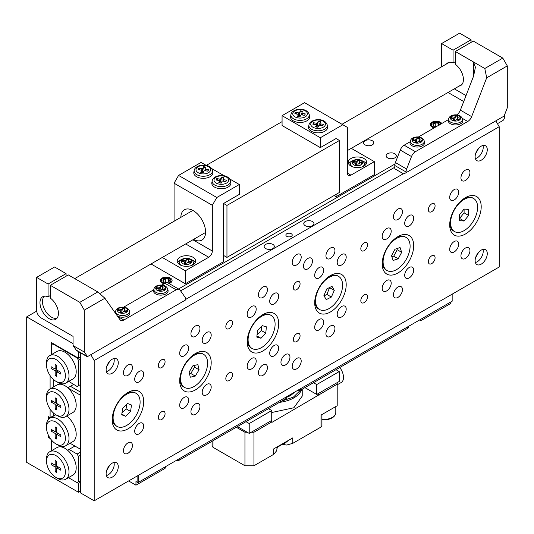 <?xml version="1.0" encoding="UTF-8"?>
<svg xmlns="http://www.w3.org/2000/svg" width="534" height="534" viewBox="0 0 534 534"><rect width="100%" height="100%" fill="white"/><g stroke="black" fill="none" stroke-linecap="round" stroke-linejoin="round"><path stroke-width="0.8" d="M372.298 140.736A5.093 2.937 0 0 0 366.751 140.095A5.093 2.937 0 0 0 363.607 142.812A5.093 2.937 0 0 0 365.102 144.894A5.093 2.937 0 0 0 370.649 145.528A5.093 2.937 0 0 0 373.793 142.812A5.093 2.937 0 0 0 372.298 140.736M394.8 153.725A5.093 2.937 0 0 0 389.253 153.084A5.093 2.937 0 0 0 386.109 155.801A5.093 2.937 0 0 0 387.597 157.884A5.093 2.937 0 0 0 393.151 158.518A5.093 2.937 0 0 0 396.288 155.801A5.093 2.937 0 0 0 394.8 153.725M169.018 283.501A5.901 3.404 0 0 0 172.102 280.51A5.901 3.404 0 0 0 170.373 278.101A5.901 3.404 0 0 0 163.945 277.36A5.901 3.404 0 0 0 160.3 280.51A5.901 3.404 0 0 0 162.029 282.92A5.901 3.404 0 0 0 164.238 283.721M441.765 123.494A5.901 3.404 0 0 0 440.37 122.219A5.901 3.404 0 0 0 433.942 121.478A5.901 3.404 0 0 0 430.297 124.629A5.901 3.404 0 0 0 432.026 127.032A5.901 3.404 0 0 0 434.235 127.84M80.701 356.892L78.451 358.194L51.451 342.601L51.451 354.629L51.451 344.684L52.799 343.903L77.103 357.934L77.55 357.673M51.451 440.016L51.451 450.756L51.451 440.81L51.905 440.543M48.3 435.003L48.3 437.433L50.403 438.648M50.103 409.111L50.103 417.688L48.3 416.647L48.3 419.47M50.103 375.596L50.103 388.926M78.451 358.194L78.451 351.626M73.051 343.642L26.7 316.882L26.7 462.377L78.451 492.255L78.451 483.417L68.485 477.663L77.103 482.643L80.701 480.56M80.701 490.953L78.451 492.255M463.719 101.547L448.026 92.482M374.327 164.626A5.901 3.404 0 0 0 374.601 163.598A5.901 3.404 0 0 0 374.327 162.57M36.679 311.122L26.7 316.882M394.96 164.025L178.516 288.987M80.701 482.122L78.451 483.417M48.3 437.433L49.268 436.872M53.7 415.612L50.103 417.688M504.51 115.017A9.545 5.514 60 0 1 502.621 120.684L497.448 123.668M478.551 252.348A19.09 11.02 -60 0 1 475.734 257.221M482.963 249.398A8.591 4.96 -60 0 1 483.223 251.28A8.591 4.96 -60 0 1 475.387 262.521M487.275 253.623A8.591 4.96 -60 0 1 483.524 262.267A8.591 4.96 -60 0 1 476.902 264.57A8.591 4.96 -60 0 1 475.126 260.639A8.591 4.96 -60 0 1 478.878 251.988A8.591 4.96 -60 0 1 485.493 249.685A8.591 4.96 -60 0 1 487.275 253.623M478.551 148.425A19.09 11.02 -60 0 1 475.734 153.298M482.963 145.475A8.591 4.96 -60 0 1 483.223 147.357A8.591 4.96 -60 0 1 475.387 158.598M487.275 149.7A8.591 4.96 -60 0 1 483.524 158.344A8.591 4.96 -60 0 1 476.902 160.647A8.591 4.96 -60 0 1 475.126 156.716A8.591 4.96 -60 0 1 478.878 148.065A8.591 4.96 -60 0 1 485.493 145.762A8.591 4.96 -60 0 1 487.275 149.7M109.55 361.465A19.09 11.02 -60 0 1 106.733 366.344M113.962 358.514A8.591 4.96 -60 0 1 114.223 360.397A8.591 4.96 -60 0 1 106.386 371.637M118.274 362.74A8.591 4.96 -60 0 1 114.523 371.384A8.591 4.96 -60 0 1 107.901 373.687A8.591 4.96 -60 0 1 106.126 369.755A8.591 4.96 -60 0 1 109.877 361.104A8.591 4.96 -60 0 1 116.499 358.808A8.591 4.96 -60 0 1 118.274 362.74M109.55 465.388A19.09 11.02 -60 0 1 106.733 470.267M113.962 462.437A8.591 4.96 -60 0 1 114.223 464.326A8.591 4.96 -60 0 1 106.386 475.56M118.274 466.663A8.591 4.96 -60 0 1 114.523 475.307A8.591 4.96 -60 0 1 107.901 477.61A8.591 4.96 -60 0 1 106.126 473.678A8.591 4.96 -60 0 1 109.877 465.027A8.591 4.96 -60 0 1 116.499 462.731A8.591 4.96 -60 0 1 118.274 466.663M291.297 233.745A3.184 1.836 0 0 0 287.833 233.345A3.184 1.836 0 0 0 285.87 235.04A3.184 1.836 0 0 0 286.798 236.342A3.184 1.836 0 0 0 290.269 236.742A3.184 1.836 0 0 0 292.231 235.04A3.184 1.836 0 0 0 291.297 233.745M312.45 221.537A5.093 2.937 0 0 0 306.903 220.896A5.093 2.937 0 0 0 303.759 223.612A5.093 2.937 0 0 0 305.248 225.688A5.093 2.937 0 0 0 310.801 226.329A5.093 2.937 0 0 0 313.939 223.612A5.093 2.937 0 0 0 312.45 221.537M272.847 244.398A5.093 2.937 0 0 0 267.3 243.758A5.093 2.937 0 0 0 264.156 246.474A5.093 2.937 0 0 0 265.652 248.55A5.093 2.937 0 0 0 271.199 249.191A5.093 2.937 0 0 0 274.342 246.474A5.093 2.937 0 0 0 272.847 244.398M158.324 365.596A4.773 2.757 120 0 0 159.312 367.779A4.773 2.757 120 0 0 162.99 366.504A4.773 2.757 120 0 0 165.073 361.698A4.773 2.757 120 0 0 164.085 359.516A4.773 2.757 120 0 0 160.407 360.79A4.773 2.757 120 0 0 158.324 365.596M158.324 417.555A4.773 2.757 120 0 0 159.312 419.744A4.773 2.757 120 0 0 162.99 418.462A4.773 2.757 120 0 0 165.073 413.663A4.773 2.757 120 0 0 164.085 411.474A4.773 2.757 120 0 0 160.407 412.755A4.773 2.757 120 0 0 158.324 417.555M225.822 326.628A4.773 2.757 120 0 0 226.816 328.81A4.773 2.757 120 0 0 230.494 327.529A4.773 2.757 120 0 0 232.577 322.73A4.773 2.757 120 0 0 231.589 320.54A4.773 2.757 120 0 0 227.911 321.822A4.773 2.757 120 0 0 225.822 326.628M225.822 378.586A4.773 2.757 120 0 0 226.816 380.775A4.773 2.757 120 0 0 230.494 379.494A4.773 2.757 120 0 0 232.577 374.688A4.773 2.757 120 0 0 231.589 372.505A4.773 2.757 120 0 0 227.911 373.787A4.773 2.757 120 0 0 225.822 378.586M428.328 209.715A4.773 2.757 120 0 0 429.316 211.898A4.773 2.757 120 0 0 432.994 210.616A4.773 2.757 120 0 0 435.076 205.817A4.773 2.757 120 0 0 434.089 203.634A4.773 2.757 120 0 0 430.411 204.909A4.773 2.757 120 0 0 428.328 209.715M428.328 261.673A4.773 2.757 120 0 0 429.316 263.863A4.773 2.757 120 0 0 432.994 262.581A4.773 2.757 120 0 0 435.076 257.775A4.773 2.757 120 0 0 434.089 255.592A4.773 2.757 120 0 0 430.411 256.874A4.773 2.757 120 0 0 428.328 261.673M360.824 248.684A4.773 2.757 120 0 0 361.812 250.867A4.773 2.757 120 0 0 365.49 249.592A4.773 2.757 120 0 0 367.572 244.786A4.773 2.757 120 0 0 366.584 242.603A4.773 2.757 120 0 0 362.906 243.878A4.773 2.757 120 0 0 360.824 248.684M360.824 300.649A4.773 2.757 120 0 0 361.812 302.831A4.773 2.757 120 0 0 365.49 301.55A4.773 2.757 120 0 0 367.572 296.75A4.773 2.757 120 0 0 366.584 294.561A4.773 2.757 120 0 0 362.906 295.843A4.773 2.757 120 0 0 360.824 300.649M293.326 287.652A4.773 2.757 120 0 0 294.314 289.842A4.773 2.757 120 0 0 297.992 288.56A4.773 2.757 120 0 0 300.075 283.754A4.773 2.757 120 0 0 299.087 281.572A4.773 2.757 120 0 0 295.409 282.853A4.773 2.757 120 0 0 293.326 287.652M293.326 339.617A4.773 2.757 120 0 0 294.314 341.8A4.773 2.757 120 0 0 297.992 340.525A4.773 2.757 120 0 0 300.075 335.719A4.773 2.757 120 0 0 299.087 333.536A4.773 2.757 120 0 0 295.409 334.811A4.773 2.757 120 0 0 293.326 339.617M292.198 262.321A6.361 3.671 120 0 0 293.52 265.238A6.361 3.671 120 0 0 298.419 263.529A6.361 3.671 120 0 0 301.203 257.128A6.361 3.671 120 0 0 299.881 254.211A6.361 3.671 120 0 0 294.975 255.919A6.361 3.671 120 0 0 292.198 262.321M292.218 365.797L292.906 363.047M292.198 366.244A6.361 3.671 120 0 0 293.52 369.161A6.361 3.671 120 0 0 298.419 367.452A6.361 3.671 120 0 0 301.203 361.051A6.361 3.671 120 0 0 299.881 358.14A6.361 3.671 120 0 0 294.975 359.843A6.361 3.671 120 0 0 292.198 366.244M303.452 266.219A6.361 3.671 120 0 0 304.767 269.136A6.361 3.671 120 0 0 309.673 267.427A6.361 3.671 120 0 0 312.45 261.026A6.361 3.671 120 0 0 311.135 258.109A6.361 3.671 120 0 0 306.229 259.818A6.361 3.671 120 0 0 303.452 266.219M280.951 362.352A6.361 3.671 120 0 0 282.266 365.263A6.361 3.671 120 0 0 287.172 363.561A6.361 3.671 120 0 0 289.949 357.153A6.361 3.671 120 0 0 288.634 354.242A6.361 3.671 120 0 0 283.728 355.944A6.361 3.671 120 0 0 280.951 362.352M123.447 450.683A6.361 3.671 120 0 0 124.769 453.6A6.361 3.671 120 0 0 129.675 451.891A6.361 3.671 120 0 0 132.452 445.489A6.361 3.671 120 0 0 131.13 442.573A6.361 3.671 120 0 0 126.231 444.281A6.361 3.671 120 0 0 123.447 450.683M123.447 372.739A6.361 3.671 120 0 0 124.769 375.656A6.361 3.671 120 0 0 129.675 373.947A6.361 3.671 120 0 0 132.452 367.546A6.361 3.671 120 0 0 131.13 364.629A6.361 3.671 120 0 0 126.231 366.337A6.361 3.671 120 0 0 123.447 372.739M190.952 411.714A6.361 3.671 120 0 0 192.267 414.624A6.361 3.671 120 0 0 197.173 412.922A6.361 3.671 120 0 0 199.95 406.514A6.361 3.671 120 0 0 198.635 403.604A6.361 3.671 120 0 0 193.729 405.306A6.361 3.671 120 0 0 190.952 411.714M190.952 333.77A6.361 3.671 120 0 0 192.267 336.68A6.361 3.671 120 0 0 197.173 334.978A6.361 3.671 120 0 0 199.95 328.577A6.361 3.671 120 0 0 198.635 325.66A6.361 3.671 120 0 0 193.729 327.362A6.361 3.671 120 0 0 190.952 333.77M460.949 177.889A6.361 3.671 120 0 0 462.27 180.799A6.361 3.671 120 0 0 467.17 179.097A6.361 3.671 120 0 0 469.947 172.689A6.361 3.671 120 0 0 468.632 169.779A6.361 3.671 120 0 0 463.726 171.481A6.361 3.671 120 0 0 460.949 177.889M460.949 255.826A6.361 3.671 120 0 0 462.27 258.743A6.361 3.671 120 0 0 467.17 257.041A6.361 3.671 120 0 0 469.947 250.633A6.361 3.671 120 0 0 468.632 247.723A6.361 3.671 120 0 0 463.726 249.425A6.361 3.671 120 0 0 460.949 255.826M393.451 216.857A6.361 3.671 120 0 0 394.766 219.768A6.361 3.671 120 0 0 399.672 218.066A6.361 3.671 120 0 0 402.449 211.664A6.361 3.671 120 0 0 401.134 208.747A6.361 3.671 120 0 0 396.228 210.456A6.361 3.671 120 0 0 393.451 216.857M393.451 294.801A6.361 3.671 120 0 0 394.766 297.712A6.361 3.671 120 0 0 399.672 296.01A6.361 3.671 120 0 0 402.449 289.602A6.361 3.671 120 0 0 401.134 286.691A6.361 3.671 120 0 0 396.228 288.393A6.361 3.671 120 0 0 393.451 294.801M325.947 255.826A6.361 3.671 120 0 0 327.269 258.743A6.361 3.671 120 0 0 332.175 257.034A6.361 3.671 120 0 0 334.952 250.633A6.361 3.671 120 0 0 333.63 247.716A6.361 3.671 120 0 0 328.73 249.425A6.361 3.671 120 0 0 325.947 255.826M325.947 333.77A6.361 3.671 120 0 0 327.269 336.687A6.361 3.671 120 0 0 332.175 334.978A6.361 3.671 120 0 0 334.952 328.577A6.361 3.671 120 0 0 333.63 325.66A6.361 3.671 120 0 0 328.73 327.369A6.361 3.671 120 0 0 325.947 333.77M258.449 372.739A6.361 3.671 120 0 0 259.771 375.656A6.361 3.671 120 0 0 264.67 373.947A6.361 3.671 120 0 0 267.447 367.546A6.361 3.671 120 0 0 266.132 364.635A6.361 3.671 120 0 0 261.226 366.337A6.361 3.671 120 0 0 258.449 372.739M258.449 294.801A6.361 3.671 120 0 0 259.771 297.712A6.361 3.671 120 0 0 264.67 296.01A6.361 3.671 120 0 0 267.447 289.602A6.361 3.671 120 0 0 266.132 286.691A6.361 3.671 120 0 0 261.226 288.393A6.361 3.671 120 0 0 258.449 294.801M179.698 405.219A6.361 3.671 120 0 0 181.019 408.13A6.361 3.671 120 0 0 185.919 406.427A6.361 3.671 120 0 0 188.702 400.019A6.361 3.671 120 0 0 187.381 397.109A6.361 3.671 120 0 0 182.481 398.811A6.361 3.671 120 0 0 179.698 405.219M179.698 353.254A6.361 3.671 120 0 0 181.019 356.171A6.361 3.671 120 0 0 185.919 354.463A6.361 3.671 120 0 0 188.702 348.061A6.361 3.671 120 0 0 187.381 345.144A6.361 3.671 120 0 0 182.481 346.853A6.361 3.671 120 0 0 179.698 353.254M134.702 379.233A6.361 3.671 120 0 0 136.016 382.15A6.361 3.671 120 0 0 140.923 380.442A6.361 3.671 120 0 0 143.699 374.04A6.361 3.671 120 0 0 142.384 371.123A6.361 3.671 120 0 0 137.478 372.832A6.361 3.671 120 0 0 134.702 379.233M134.702 431.198A6.361 3.671 120 0 0 136.016 434.109A6.361 3.671 120 0 0 140.923 432.406A6.361 3.671 120 0 0 143.699 425.999A6.361 3.671 120 0 0 142.384 423.088A6.361 3.671 120 0 0 137.478 424.79A6.361 3.671 120 0 0 134.702 431.198M247.202 366.244A6.361 3.671 120 0 0 248.517 369.161A6.361 3.671 120 0 0 253.423 367.452A6.361 3.671 120 0 0 256.2 361.051A6.361 3.671 120 0 0 254.885 358.134A6.361 3.671 120 0 0 249.979 359.843A6.361 3.671 120 0 0 247.202 366.244M247.202 314.286A6.361 3.671 120 0 0 248.517 317.196A6.361 3.671 120 0 0 253.423 315.494A6.361 3.671 120 0 0 256.2 309.086A6.361 3.671 120 0 0 254.885 306.176A6.361 3.671 120 0 0 249.979 307.878A6.361 3.671 120 0 0 247.202 314.286M202.199 340.265A6.361 3.671 120 0 0 203.521 343.175A6.361 3.671 120 0 0 208.42 341.473A6.361 3.671 120 0 0 211.197 335.072A6.361 3.671 120 0 0 209.882 332.155A6.361 3.671 120 0 0 204.976 333.863A6.361 3.671 120 0 0 202.199 340.265M202.199 392.23A6.361 3.671 120 0 0 203.521 395.14A6.361 3.671 120 0 0 208.42 393.438A6.361 3.671 120 0 0 211.197 387.03A6.361 3.671 120 0 0 209.882 384.12A6.361 3.671 120 0 0 204.976 385.822A6.361 3.671 120 0 0 202.199 392.23M449.701 249.331A6.361 3.671 120 0 0 451.016 252.248A6.361 3.671 120 0 0 455.923 250.539A6.361 3.671 120 0 0 458.699 244.138A6.361 3.671 120 0 0 457.384 241.228A6.361 3.671 120 0 0 452.478 242.93A6.361 3.671 120 0 0 449.701 249.331M449.701 197.373A6.361 3.671 120 0 0 451.016 200.283A6.361 3.671 120 0 0 455.923 198.581A6.361 3.671 120 0 0 458.699 192.173A6.361 3.671 120 0 0 457.384 189.263A6.361 3.671 120 0 0 452.478 190.965A6.361 3.671 120 0 0 449.701 197.373M404.699 223.352A6.361 3.671 120 0 0 406.02 226.269A6.361 3.671 120 0 0 410.92 224.56A6.361 3.671 120 0 0 413.703 218.159A6.361 3.671 120 0 0 412.381 215.242A6.361 3.671 120 0 0 407.475 216.951A6.361 3.671 120 0 0 404.699 223.352M404.699 275.317A6.361 3.671 120 0 0 406.02 278.227A6.361 3.671 120 0 0 410.92 276.525A6.361 3.671 120 0 0 413.703 270.117A6.361 3.671 120 0 0 412.381 267.207A6.361 3.671 120 0 0 407.475 268.909A6.361 3.671 120 0 0 404.699 275.317M382.197 288.307A6.361 3.671 120 0 0 383.519 291.217A6.361 3.671 120 0 0 388.425 289.515A6.361 3.671 120 0 0 391.202 283.107A6.361 3.671 120 0 0 389.88 280.196A6.361 3.671 120 0 0 384.981 281.899A6.361 3.671 120 0 0 382.197 288.307M382.197 236.342A6.361 3.671 120 0 0 383.519 239.259A6.361 3.671 120 0 0 388.425 237.55A6.361 3.671 120 0 0 391.202 231.149A6.361 3.671 120 0 0 389.88 228.232A6.361 3.671 120 0 0 384.981 229.94A6.361 3.671 120 0 0 382.197 236.342M337.201 262.321A6.361 3.671 120 0 0 338.516 265.238A6.361 3.671 120 0 0 343.422 263.529A6.361 3.671 120 0 0 346.199 257.128A6.361 3.671 120 0 0 344.884 254.217A6.361 3.671 120 0 0 339.978 255.919A6.361 3.671 120 0 0 337.201 262.321M337.201 314.286A6.361 3.671 120 0 0 338.516 317.196A6.361 3.671 120 0 0 343.422 315.494A6.361 3.671 120 0 0 346.199 309.086A6.361 3.671 120 0 0 344.884 306.176A6.361 3.671 120 0 0 339.978 307.878A6.361 3.671 120 0 0 337.201 314.286M314.7 327.275A6.361 3.671 120 0 0 316.021 330.186A6.361 3.671 120 0 0 320.921 328.483A6.361 3.671 120 0 0 323.697 322.082A6.361 3.671 120 0 0 322.382 319.165A6.361 3.671 120 0 0 317.476 320.874A6.361 3.671 120 0 0 314.7 327.275M314.7 275.317A6.361 3.671 120 0 0 316.021 278.227A6.361 3.671 120 0 0 320.921 276.525A6.361 3.671 120 0 0 323.697 270.117A6.361 3.671 120 0 0 322.382 267.207A6.361 3.671 120 0 0 317.476 268.909A6.361 3.671 120 0 0 314.7 275.317M269.697 301.296A6.361 3.671 120 0 0 271.018 304.206A6.361 3.671 120 0 0 275.924 302.504A6.361 3.671 120 0 0 278.701 296.096A6.361 3.671 120 0 0 277.38 293.186A6.361 3.671 120 0 0 272.48 294.888A6.361 3.671 120 0 0 269.697 301.296M269.697 353.254A6.361 3.671 120 0 0 271.018 356.171A6.361 3.671 120 0 0 275.924 354.463A6.361 3.671 120 0 0 278.701 348.061A6.361 3.671 120 0 0 277.38 345.144A6.361 3.671 120 0 0 272.48 346.853A6.361 3.671 120 0 0 269.697 353.254M449.701 224.914A22.274 12.863 120 0 0 465.448 234.005A22.274 12.863 120 0 0 481.201 206.725A22.274 12.863 120 0 0 465.448 197.633A22.274 12.863 120 0 0 449.701 224.914M382.197 263.883A22.274 12.863 120 0 0 397.95 272.974A22.274 12.863 120 0 0 413.703 245.693A22.274 12.863 120 0 0 397.95 236.602A22.274 12.863 120 0 0 382.197 263.883M314.7 302.851A22.274 12.863 120 0 0 330.453 311.949A22.274 12.863 120 0 0 346.199 284.669A22.274 12.863 120 0 0 330.453 275.571A22.274 12.863 120 0 0 314.7 302.851M247.202 341.827A22.274 12.863 120 0 0 262.948 350.918A22.274 12.863 120 0 0 278.701 323.637A22.274 12.863 120 0 0 262.948 314.546A22.274 12.863 120 0 0 247.202 341.827M179.698 380.795A22.274 12.863 120 0 0 195.451 389.887A22.274 12.863 120 0 0 211.197 362.606A22.274 12.863 120 0 0 195.451 353.515A22.274 12.863 120 0 0 179.698 380.795M112.2 419.764A22.274 12.863 120 0 0 127.953 428.862A22.274 12.863 120 0 0 143.699 401.581A22.274 12.863 120 0 0 127.953 392.483A22.274 12.863 120 0 0 112.2 419.764M495.826 120.858L499.203 126.705L94.198 360.53L94.198 500.825L80.701 493.029L80.701 352.927M394.8 167.235L180.619 290.89M185.552 299.474L403.35 173.73M499.203 126.705L499.203 267L94.198 500.825M94.198 360.53L90.827 354.683M117.053 426.426A19.09 11.02 -60 0 1 114.623 409.625A19.09 11.02 -60 0 1 128.921 393.198A19.09 11.02 -60 0 1 136.143 393.358A19.09 11.02 -60 0 1 138.58 410.165A19.09 11.02 -60 0 1 124.275 426.593A19.09 11.02 -60 0 1 117.053 426.426L116.152 425.905A19.09 11.02 -60 0 1 112.24 418.389M126.778 393.211A19.09 11.02 -60 0 1 128.02 392.677A19.09 11.02 -60 0 1 135.249 392.837L136.143 393.358M131.477 405.012L127.492 403.464L122.613 408.343L121.719 414.771L125.704 416.32L130.583 411.44L131.477 405.012M121.972 412.956L126.084 408.844L126.725 404.231M126.084 408.844L130.583 411.44M121.819 414.077L125.704 416.32M184.557 387.457A19.09 11.02 -60 0 1 184.243 387.263A19.09 11.02 -60 0 1 184.711 365.143A19.09 11.02 -60 0 1 203.648 354.389A19.09 11.02 -60 0 1 203.955 354.576A19.09 11.02 -60 0 1 203.487 376.704A19.09 11.02 -60 0 1 184.557 387.457L183.656 386.936A19.09 11.02 -60 0 1 183.349 386.749A19.09 11.02 -60 0 1 179.744 379.42M194.283 354.242A19.09 11.02 -60 0 1 202.746 353.868L203.648 354.389M199.075 369.795L197.894 364.629L192.921 365.757L189.129 372.051L190.304 377.211L195.277 376.083L199.075 369.795L194.57 367.198L194.176 365.476M189.523 373.773L190.778 373.486L194.57 367.198M190.778 373.486L195.277 376.083M261.78 315.267A19.09 11.02 -60 0 1 262.261 315.047A19.09 11.02 -60 0 1 270.244 314.9L271.145 315.42A19.09 11.02 -60 0 1 273.755 331.721A19.09 11.02 -60 0 1 260.038 348.335A19.09 11.02 -60 0 1 252.055 348.488A19.09 11.02 -60 0 1 249.445 332.181A19.09 11.02 -60 0 1 263.162 315.567A19.09 11.02 -60 0 1 271.145 315.42M256.827 337.087L260.999 338.256L265.772 333.123L266.373 326.821L262.201 325.647L257.428 330.78L256.827 337.087M252.055 348.488L251.154 347.968A19.09 11.02 -60 0 1 247.242 340.452M256.941 335.913L260.999 338.256M257.021 335.098L261.273 330.526L261.68 326.207M261.273 330.526L265.772 333.123M319.552 309.513A19.09 11.02 -60 0 1 323.15 282.419A19.09 11.02 -60 0 1 338.643 276.445A19.09 11.02 -60 0 1 335.045 303.539A19.09 11.02 -60 0 1 319.552 309.513L318.651 308.992A19.09 11.02 -60 0 1 314.746 301.476M331.994 286.324L326.808 288.914L323.918 295.569L326.207 299.634L331.387 297.044L334.284 290.389L331.994 286.324M329.284 276.298A19.09 11.02 -60 0 1 337.748 275.924L338.643 276.445M324.078 295.856L326.888 294.448L329.625 287.512M329.785 287.793L334.284 290.389M326.888 294.448L331.387 297.044M387.057 270.544A19.09 11.02 -60 0 1 392.417 241.602A19.09 11.02 -60 0 1 406.147 237.476A19.09 11.02 -60 0 1 400.787 266.413A19.09 11.02 -60 0 1 387.057 270.544L386.155 270.024A19.09 11.02 -60 0 1 382.244 262.508M400.073 247.542L394.986 249.238L391.515 255.706L393.124 260.479L398.21 258.783L401.681 252.315L400.073 247.542M396.782 237.33A19.09 11.02 -60 0 1 405.246 236.956L406.147 237.476M391.883 256.794L393.712 256.187L397.183 249.718L396.815 248.63M397.183 249.718L401.681 252.315M393.712 256.187L398.21 258.783M454.554 231.576A19.09 11.02 -60 0 1 451.63 216.277A19.09 11.02 -60 0 1 464.099 199.449A19.09 11.02 -60 0 1 473.645 198.508A19.09 11.02 -60 0 1 476.575 213.807A19.09 11.02 -60 0 1 464.099 230.628A19.09 11.02 -60 0 1 454.554 231.576L453.653 231.055A19.09 11.02 -60 0 1 449.741 223.539M468.598 209.441L464.099 209.041L459.6 214.635L459.6 220.635L464.099 221.043L468.598 215.442L468.598 209.441M464.28 198.354A19.09 11.02 -60 0 1 472.744 197.987L473.645 198.508M464.099 221.043L459.6 218.439L464.099 212.846L464.099 209.041M464.099 212.846L468.598 215.442M57.752 478.484L55.95 477.443A13.363 7.716 -120 0 0 65.402 471.989A13.363 7.716 -120 0 0 55.95 455.622A13.363 7.716 -120 0 0 46.498 461.076A13.363 7.716 -120 0 0 55.95 477.443L57.752 478.484A15.913 9.185 60 0 0 65.702 479.272L72.904 475.113A15.913 9.185 -120 0 0 75.781 464.086A15.913 9.185 -120 0 0 67.618 450.255A15.913 9.185 -120 0 0 64.948 448.346A15.913 9.185 -120 0 0 62.284 447.178A15.913 9.185 -120 0 0 56.998 447.559L49.795 451.711A15.913 9.185 60 0 1 57.752 452.505A15.913 9.185 60 0 1 68.145 466.522A15.913 9.185 60 0 1 65.702 479.272M78.451 481.862L78.451 456.396L77.103 454.06L69.066 449.421L74.914 446.044M77.103 454.06L80.701 451.984M80.701 455.101L78.451 456.396M67.618 450.255L69.066 449.421M61.857 446.444L62.284 447.178M46.498 461.076L46.498 459A15.913 9.185 60 0 1 49.795 451.711M51.09 462.844L51.09 464.607L55.182 466.976L55.182 471.702L56.717 472.583L56.717 467.857L60.809 470.22L60.809 468.451L56.717 466.089L56.717 461.363L55.182 460.475L55.182 465.207L51.09 462.844M52.619 463.726L51.09 464.607M56.717 464.326L55.182 465.207M58.246 466.976L56.717 467.857M56.717 470.821L55.182 471.702M56.984 466.249L56.984 467.704M56.717 466.089L55.182 466.976M55.456 465.047L56.717 465.775M107.281 364.976A13.997 8.083 120 0 0 107.628 364.996M57.752 382.351L55.95 381.316A13.363 7.716 -120 0 0 65.402 375.856A13.363 7.716 -120 0 0 55.95 359.489A13.363 7.716 -120 0 0 46.498 364.949A13.363 7.716 -120 0 0 55.95 381.316L57.752 382.351A15.913 9.185 60 0 0 65.702 383.138L72.904 378.986A15.913 9.185 60 0 0 75.341 366.237A15.913 9.185 60 0 0 64.948 352.213A15.913 9.185 60 0 0 56.998 351.425L49.795 355.584A15.913 9.185 60 0 1 57.752 356.372A15.913 9.185 60 0 1 68.145 370.396A15.913 9.185 60 0 1 65.702 383.138M55.182 370.843L51.09 368.48L51.09 366.711L55.182 369.074L55.182 364.348L56.717 365.229L56.717 369.962L60.809 372.325L60.809 374.094L56.717 371.724L56.717 376.457L55.182 375.576L55.182 370.843L56.717 369.962M80.701 358.968L78.451 360.27L78.451 385.728L77.103 386.509L68.773 381.369M53.253 343.642L52.799 343.903M78.451 385.728L80.701 384.433M78.451 360.27L77.103 357.934M46.498 364.949L46.498 362.866A15.913 9.185 60 0 1 49.795 355.584M52.619 367.599L51.09 368.48M56.717 368.193L55.182 369.074M58.246 370.843L56.717 371.724M56.717 374.688L55.182 375.576M56.984 371.571L56.984 370.115M56.717 369.648L55.456 368.921M57.752 444.969L55.95 443.928A13.363 7.716 -120 0 0 65.402 438.474A13.363 7.716 -120 0 0 55.95 422.107A13.363 7.716 -120 0 0 46.498 427.56A13.363 7.716 -120 0 0 55.95 443.928L57.752 444.969A15.913 9.185 60 0 0 65.702 445.756L72.904 441.598A15.913 9.185 60 0 0 75.654 430.017A15.913 9.185 60 0 0 66.763 416.046M46.498 427.56L46.498 425.485A15.913 9.185 60 0 1 49.795 418.195A15.913 9.185 60 0 1 57.752 418.99A15.913 9.185 60 0 1 68.145 433.007A15.913 9.185 60 0 1 65.702 445.756M57.752 415.866L55.95 414.831A13.363 7.716 -120 0 0 65.402 409.371A13.363 7.716 -120 0 0 55.95 393.004A13.363 7.716 -120 0 0 46.498 398.464A13.363 7.716 -120 0 0 55.95 414.831L57.752 415.866A15.913 9.185 60 0 0 65.702 416.654L72.904 412.502A15.913 9.185 60 0 0 68.098 388.071L80.701 395.347L80.701 449.381L70.061 443.24M46.498 398.464L46.498 396.382A15.913 9.185 60 0 1 49.795 389.099A15.913 9.185 60 0 1 57.752 389.887A15.913 9.185 60 0 1 68.145 403.911A15.913 9.185 60 0 1 65.702 416.654M49.795 389.099L56.998 384.941A15.913 9.185 60 0 1 61.797 384.433A15.913 9.185 60 0 1 64.948 385.728A15.913 9.185 60 0 1 68.098 388.071M60.809 407.609L56.717 405.239L56.717 409.972L55.182 409.091L55.182 404.358L51.09 401.995L51.09 400.226L55.182 402.589L55.182 397.863L56.717 398.744L56.717 403.477L60.809 405.84L60.809 407.609M56.717 427.847L56.717 432.573L60.809 434.936L60.809 436.705L56.717 434.342L56.717 439.068L55.182 438.187L55.182 433.454L51.09 431.092L51.09 429.329L55.182 431.692L55.182 426.96L56.717 427.847M53.7 386.843L53.74 379.734M61.797 384.433L59.988 383.385M62.184 384.533L62.184 383.859M53.7 415.946L53.7 413.216M80.701 392.223L70.415 386.289L73.565 384.467M70.415 386.289L67.798 387.797M58.246 433.454L56.717 434.342M56.717 437.306L55.182 438.187M56.984 434.182L56.984 432.734M56.717 432.573L55.182 433.454M56.717 432.26L55.456 431.532M52.619 430.21L51.09 431.092M56.717 430.804L55.182 431.692M58.246 404.358L56.717 405.239M56.717 408.203L55.182 409.091M56.984 405.086L56.984 403.631M56.717 403.477L55.182 404.358M56.717 403.163L55.456 402.436M52.619 401.114L51.09 401.995M56.717 401.708L55.182 402.589M440.81 124.042A4.719 2.723 0 0 0 439.435 122.64A4.719 2.723 0 0 0 432.76 122.76A4.719 2.723 0 0 0 432.967 126.611A4.719 2.723 0 0 0 435.19 127.286M441.131 123.861L439.762 122.713L432.613 122.593A5.901 3.404 0 0 0 430.331 124.963M439.449 124.829A3.264 1.889 0 0 0 438.434 123.254A3.264 1.889 0 0 0 435.257 122.82A3.264 1.889 0 0 0 433.021 124.195A3.264 1.889 0 0 0 433.888 125.957A3.264 1.889 0 0 0 433.962 125.997A3.264 1.889 0 0 0 436.552 126.498M439.382 125.056L438.434 123.254L435.257 122.82L433.021 124.195L433.962 125.997M438.434 125.41L438.434 123.254M435.257 126.431L435.257 122.82M168.537 281.825A3.264 1.889 0 0 0 169.365 280.971A3.264 1.889 0 0 0 168.477 279.162A3.264 1.889 0 0 0 165.313 278.695A3.264 1.889 0 0 0 163.037 280.043A3.264 1.889 0 0 0 163.891 281.845A3.264 1.889 0 0 0 167.089 282.326A3.264 1.889 0 0 0 168.51 281.845A3.264 1.889 0 0 0 168.537 281.825M168.223 282.005L169.365 280.971L168.477 279.162L165.313 278.695L163.037 280.043L163.918 281.859A3.264 1.889 0 0 0 163.918 281.859M161.902 285.069L164.953 283.307A6.361 3.671 -60 0 1 168.137 282.993A4.719 2.723 0 0 0 169.492 278.554A4.719 2.723 0 0 0 162.817 278.608A4.719 2.723 0 0 0 162.903 282.459A4.719 2.723 0 0 0 165.2 283.174M171.621 281.859L169.832 278.635L162.703 278.441A5.901 3.404 0 0 0 160.327 280.844M168.477 281.839L168.477 279.162M165.313 282.326L165.313 278.695M223.572 255.439L226.95 257.388L226.95 205.423L223.572 203.474L223.572 261.673L185.325 283.754L151.029 263.956M226.95 257.388L339.45 192.434L339.45 140.475L336.073 138.526L320.327 147.618L282.072 125.537L282.072 115.664L320.327 137.745L320.327 147.618M206.251 165.413L282.072 121.639M226.95 205.423L339.45 140.475M57.125 318.077A12.716 7.342 60 0 1 46.845 313.004A12.716 7.342 60 0 1 42.62 299.714A12.716 7.342 60 0 1 44.476 296.17M456.643 114.897A6.361 3.671 120 0 0 460.381 110.144L473.551 76.208L473.551 62.011L455.322 51.491L473.324 41.098L502.801 58.113L507.3 65.909L486.701 77.804L471.635 116.639A6.361 3.671 -60 0 1 467.737 121.485L415.399 151.703A6.361 3.671 120 0 0 411.5 156.555L406.654 169.051A6.361 3.671 120 0 0 406.047 171.995L406.047 172.689L504.096 116.085L507.3 107.835L507.3 65.909M473.551 76.208L475.414 67.244L473.551 62.011L484.799 68.506L502.801 58.113M406.047 171.995L394.8 165.5L394.8 168.791L403.797 173.991L406.047 172.689M394.8 165.5A6.361 3.671 -60 0 1 395.4 162.55L400.253 150.061A6.361 3.671 -60 0 1 404.151 145.208L410.172 141.73M418.402 136.984L448.42 119.649M486.701 77.804L484.799 68.506M453.072 50.189L471.075 39.796L459.6 33.175L441.598 43.568L453.072 50.189L453.072 62.999A13.043 7.529 60 0 0 447.679 62.925A13.043 7.529 60 0 0 446.404 64.027M471.075 42.4L471.075 39.796M441.598 43.568L441.598 66.803M466.028 95.599L454.327 88.844M455.322 51.491L455.322 64.3A13.043 7.529 60 0 1 462.925 75.795A13.043 7.529 60 0 1 460.722 85.52A13.043 7.529 60 0 1 459.133 86.074M455.322 61.704L453.072 62.999M49.201 318.698A13.043 7.529 -120 0 0 55.723 319.345A13.043 7.529 -120 0 0 57.926 309.613A13.043 7.529 -120 0 0 50.323 298.126L50.323 285.316L79.8 302.331L97.802 291.938L104.898 298.232L84.299 310.127L84.299 352.046L73.051 345.551L73.051 336.367L41.098 317.924A6.361 3.671 -120 0 1 36.599 310.127L36.599 277.393L48.073 284.015L48.073 296.824A13.043 7.529 -120 0 0 42.68 296.75A13.043 7.529 -120 0 0 40.677 307.204A13.043 7.529 -120 0 0 49.201 318.698M97.802 291.938L68.325 274.923L50.323 285.316M84.299 310.127L79.8 302.331M168.137 282.993L179.384 289.488A6.361 3.671 120 0 1 180.098 290.149L184.944 297.051A6.361 3.671 120 0 1 185.552 299.3L185.552 299.995L87.282 356.725L76.969 350.771A6.361 3.671 -60 0 1 76.249 350.11L87.503 356.605L84.299 352.046M179.384 289.488A6.361 3.671 120 0 0 176.2 289.802L123.861 320.02A6.361 3.671 -60 0 1 120.684 320.333A6.361 3.671 -60 0 1 119.97 319.672L104.898 298.232M114.77 312.277L115.417 311.903M123.648 307.157L153.672 289.822M73.051 345.551L76.249 350.11M36.599 277.393L54.601 267L66.076 273.622L48.073 284.015M66.076 276.225L66.076 273.622M48.073 296.824L50.323 295.529M87.503 356.605L89.151 355.651M350.925 166.067A9.225 5.327 0 0 0 360.984 167.222A9.225 5.327 0 0 0 366.678 162.296A9.225 5.327 0 0 0 363.974 158.531A9.225 5.327 0 0 0 353.922 157.376A9.225 5.327 0 0 0 348.221 162.296A9.225 5.327 0 0 0 350.925 166.067M366.271 163.858A9.225 5.327 0 0 0 363.974 161.648A9.225 5.327 0 0 0 362.486 160.948M351.279 148.345L374.327 161.648L350.925 175.159A5.093 2.937 -60 0 1 348.382 175.412A5.093 2.937 -60 0 1 347.327 173.083L347.327 127.352L304.574 102.675L282.072 115.664M334.05 195.551L336.073 196.719L374.327 174.638L374.327 161.648M336.073 194.383L336.073 196.719M342.828 124.756L320.327 137.745M352.413 160.954A9.225 5.327 0 0 0 348.629 163.858M192.974 257.254A9.225 5.327 0 0 0 182.922 256.1A9.225 5.327 0 0 0 177.221 261.026A9.225 5.327 0 0 0 179.925 264.791A9.225 5.327 0 0 0 189.984 265.945A9.225 5.327 0 0 0 195.678 261.026A9.225 5.327 0 0 0 192.974 257.254M195.277 262.581A9.225 5.327 0 0 0 192.974 260.372A9.225 5.327 0 0 0 191.486 259.678M181.413 259.678A9.225 5.327 0 0 0 177.628 262.581M192.08 210.863A17.502 10.106 60 0 1 192.12 210.056M180.832 217.358A17.502 10.106 60 0 1 184.45 209.755A17.502 10.106 60 0 1 193.201 210.623A17.502 10.106 60 0 1 204.635 226.042A17.502 10.106 60 0 1 201.952 240.066A17.502 10.106 60 0 1 193.555 239.399M162.276 257.461L185.325 270.765L185.325 283.754M205.53 233.271A17.502 10.106 60 0 1 204.809 232.904M229.633 178.917L239.325 184.51L239.325 194.383L223.572 203.474M224.287 175.826L211.631 168.524M206.284 165.433L201.078 162.429L178.576 175.419L216.824 197.5L212.325 205.296L174.077 183.209L174.077 221.256M239.325 184.51L216.824 197.5M192.881 239.793L212.325 251.02L212.325 205.296M185.325 270.765L208.727 257.254L185.678 243.951M178.576 175.419L174.077 183.209M212.325 251.02A5.093 2.937 -60 0 1 208.727 257.254M350.137 165.547A7.316 4.225 180 0 1 350.191 164.879L350.618 163.277A6.942 4.005 180 0 1 350.765 162.923M352.46 166.775A6.942 4.005 180 0 1 350.618 163.277L350.825 162.763C352.28 158.865 362.145 157.897 364.281 163.277L364.709 164.879A7.316 4.225 180 0 1 364.762 165.547M355.711 165.206L355.711 163.684L355.03 165.099L357.486 165.493L358.167 164.078A0.634 0.367 0 0 1 358.948 163.818L361.405 164.212L362.085 162.797L359.629 162.403L359.629 163.931M355.711 163.684A0.634 0.367 0 0 0 355.27 163.23L352.814 162.837L353.501 161.422L355.951 161.815A0.634 0.367 0 0 0 356.732 161.562L356.732 164.158L357.413 160.661L356.732 161.562M359.162 163.858L359.162 162.049A0.634 0.367 0 0 1 359.188 161.949L359.869 160.534L357.413 160.14M359.162 162.049A0.634 0.367 0 0 0 359.629 162.403M357.413 160.661L359.636 161.021M360.897 164.132L361.712 163.571M353.047 162.877L353.501 161.422M353.501 161.942L354.683 163.137M355.737 164.198L355.951 161.815M357.626 165.2L356.425 165.32M356.565 165.033L355.951 164.412M356.732 164.158L356.432 164.746M179.137 264.27A7.316 4.225 180 0 1 179.19 263.602L179.618 262A6.942 4.005 180 0 1 179.764 261.647M181.46 265.505A6.942 4.005 180 0 1 179.618 262L179.824 261.486C181.28 257.588 191.145 256.627 193.281 262L193.708 263.602A7.316 4.225 180 0 1 193.762 264.27M184.711 263.936L184.711 262.408L184.03 263.823L186.486 264.217L187.167 262.801A0.634 0.367 0 0 1 187.948 262.548L190.404 262.942L191.085 261.526L188.629 261.133L188.629 262.655M184.711 262.408A0.634 0.367 0 0 0 184.27 261.954L181.82 261.56L182.501 260.145L184.951 260.539A0.634 0.367 0 0 0 185.732 260.285L185.732 262.882L186.413 259.391L185.732 260.285M188.162 262.581L188.162 260.779A0.634 0.367 0 0 1 188.188 260.679L188.869 259.264L186.413 258.87M188.162 260.779A0.634 0.367 0 0 0 188.629 261.133M186.413 259.391L188.636 259.744M189.897 262.861L190.711 262.301M182.047 261.6L182.501 260.145M182.501 260.665L183.683 261.86M184.737 262.922L184.951 260.539M186.626 263.929L185.425 264.05M185.565 263.756L184.951 263.135M185.732 262.882L185.431 263.469M462.377 118.588A6.942 4.005 180 0 1 462.237 120.377A6.942 4.005 180 0 1 454 123.214A6.942 4.005 180 0 1 448.72 118.588L448.927 118.074C450.376 114.176 460.248 113.215 462.377 118.588L462.811 120.19A7.316 4.225 180 0 1 462.604 121.859A7.316 4.225 180 0 1 454.1 124.869A7.316 4.225 180 0 1 448.293 120.19L448.72 118.588A6.942 4.005 180 0 1 448.86 118.234M453.813 120.524L453.813 118.995L453.132 120.41L455.582 120.804L456.263 119.389A0.634 0.367 0 0 1 457.051 119.135L459.5 119.529L460.181 118.114L457.731 117.72L457.731 119.242M453.813 118.995A0.634 0.367 0 0 0 453.373 118.541L450.916 118.147L451.597 116.732L454.054 117.126A0.634 0.367 0 0 0 454.834 116.873L454.834 119.469L455.515 115.978L454.834 116.873M457.284 117.46L457.284 119.169L457.264 117.367A0.634 0.367 0 0 1 457.284 117.266L457.972 115.851L455.515 115.457M457.264 117.367A0.634 0.367 0 0 0 457.731 117.72M455.515 115.978L457.738 116.332M458.993 119.449L459.807 118.888M451.15 118.188L451.597 116.732M451.597 117.253L452.785 118.448M453.833 119.509L454.054 117.126M455.722 120.51L454.521 120.637M454.668 120.344L454.054 119.723M454.834 119.469L454.534 120.057M424.129 140.676A6.942 4.005 180 0 1 423.989 142.465A6.942 4.005 180 0 1 415.746 145.295A6.942 4.005 180 0 1 410.472 140.676L410.673 140.162C412.128 136.257 422 135.296 424.129 140.676L424.557 142.278A7.316 4.225 180 0 1 424.35 143.946A7.316 4.225 180 0 1 415.852 146.957A7.316 4.225 180 0 1 410.039 142.278L410.472 140.676A6.942 4.005 180 0 1 410.613 140.315M415.565 142.605L415.565 141.083L414.885 142.498L417.334 142.892L418.015 141.47A0.634 0.367 0 0 1 418.796 141.216L421.253 141.61L421.933 140.195L419.477 139.801L419.477 141.33M415.565 141.083A0.634 0.367 0 0 0 415.118 140.629L412.669 140.235L413.349 138.82L415.799 139.214A0.634 0.367 0 0 0 416.587 138.953L416.587 141.557L417.268 138.059L416.587 138.953M419.036 139.548L419.036 141.256L419.016 139.447A0.634 0.367 0 0 1 419.036 139.347L419.717 137.932L417.268 137.538M419.016 139.447A0.634 0.367 0 0 0 419.477 139.801M417.268 138.059L419.484 138.413M420.745 141.53L421.56 140.969M412.902 140.268L413.349 138.82M413.349 139.341L414.538 140.535M415.586 141.59L415.799 139.214M417.475 142.598L416.273 142.718M416.413 142.424L415.799 141.81M416.587 141.557L416.286 142.144M167.629 288.76A6.942 4.005 180 0 1 167.489 290.549A6.942 4.005 180 0 1 159.245 293.386A6.942 4.005 180 0 1 153.972 288.76L154.172 288.247C155.628 284.348 165.5 283.387 167.629 288.76L168.056 290.363A7.316 4.225 180 0 1 167.85 292.031A7.316 4.225 180 0 1 159.352 295.042A7.316 4.225 180 0 1 153.538 290.363L153.972 288.76A6.942 4.005 180 0 1 154.112 288.407M159.065 290.696L159.065 289.168L158.384 290.583L160.834 290.977L161.515 289.562A0.634 0.367 0 0 1 162.296 289.308L164.752 289.702L165.433 288.287L162.983 287.893L162.983 289.415M159.065 289.168A0.634 0.367 0 0 0 158.618 288.714L156.168 288.32L156.849 286.905L159.299 287.299A0.634 0.367 0 0 0 160.087 287.045L160.087 289.642L160.767 286.151L160.087 287.045M162.516 289.341L162.516 287.539A0.634 0.367 0 0 1 162.536 287.439L163.217 286.024L160.767 285.63M162.516 287.539A0.634 0.367 0 0 0 162.983 287.893M160.767 286.151L162.983 286.504M164.245 289.622L165.059 289.061M156.402 288.36L156.849 286.905M156.849 287.425L158.037 288.62M159.085 289.682L159.299 287.299M160.974 290.683L159.773 290.81M159.913 290.516L159.299 289.895M160.087 289.642L159.786 290.229M129.382 310.848A6.942 4.005 180 0 1 129.241 312.637A6.942 4.005 180 0 1 120.998 315.467A6.942 4.005 180 0 1 115.718 310.848L115.925 310.334C117.38 306.429 127.246 305.468 129.382 310.848L129.809 312.45A7.316 4.225 180 0 1 129.602 314.119A7.316 4.225 180 0 1 117.36 315.961M115.231 312.937A7.316 4.225 180 0 1 115.291 312.45L115.718 310.848A6.942 4.005 180 0 1 115.858 310.488M120.811 312.777L120.811 311.249L120.13 312.67L122.586 313.064L123.267 311.642A0.634 0.367 0 0 1 124.048 311.389L126.505 311.783L127.185 310.367L124.729 309.974L124.729 311.496M120.811 311.249A0.634 0.367 0 0 0 120.37 310.801L117.914 310.408L118.601 308.992L121.051 309.386A0.634 0.367 0 0 0 121.832 309.126L121.832 311.729L122.513 308.231L121.832 309.126M124.262 311.422L124.262 309.62A0.634 0.367 0 0 1 124.288 309.52L124.969 308.105L122.513 307.711M124.262 309.62A0.634 0.367 0 0 0 124.729 309.974M122.513 308.231L124.736 308.585M125.997 311.702L126.812 311.142M118.147 310.441L118.601 308.992M118.601 309.513L119.783 310.708M120.838 311.763L121.051 309.386M122.727 312.77L121.525 312.891M121.665 312.597L121.051 311.983M121.832 311.729L121.532 312.317M327.168 124.722A9.191 5.307 180 0 1 326.928 126.905A9.191 5.307 180 0 1 316.181 130.676A9.191 5.307 180 0 1 308.979 124.722L309.306 123.835C311.442 118.848 324.532 117.36 327.168 124.722L327.596 126.925A9.545 5.514 180 0 1 327.275 128.827A9.545 5.514 180 0 1 316.422 132.779A9.545 5.514 180 0 1 308.559 126.925L308.979 124.722A9.191 5.307 180 0 1 309.219 124.062M316.335 127.005L316.335 125.103L315.487 126.872L317.937 127.266L318.791 125.497A0.634 0.367 0 0 1 319.572 125.236L322.643 125.73L323.324 124.315L320.253 123.821L320.253 125.35M316.335 125.103A0.634 0.367 0 0 0 315.894 124.649L312.831 124.155L313.511 122.74L316.575 123.234A0.634 0.367 0 0 0 317.363 122.974L317.363 126.097L318.211 121.725L317.363 122.974M319.786 125.27L319.786 123.467A0.634 0.367 0 0 1 319.813 123.367L320.667 121.598L318.211 121.205M319.786 123.467A0.634 0.367 0 0 0 320.253 123.821M318.211 121.725L320.433 122.079M322.135 125.65L322.95 125.09M313.064 124.195L313.511 122.74M313.511 123.261L314.7 124.455M316.362 126.131L316.362 126.798M318.418 126.264L317.363 126.097A0.634 0.367 180 0 1 316.575 126.351L316.575 123.234M309.173 114.329A9.191 5.307 180 0 1 308.932 116.512A9.191 5.307 180 0 1 298.186 120.283A9.191 5.307 180 0 1 290.983 114.329L291.304 113.442C293.44 108.455 306.529 106.967 309.173 114.329L309.593 116.532A9.545 5.514 180 0 1 309.273 118.435A9.545 5.514 180 0 1 298.419 122.386A9.545 5.514 180 0 1 290.556 116.532L290.983 114.329A9.191 5.307 180 0 1 291.224 113.675M298.339 116.612L298.339 114.71L297.485 116.479L299.941 116.873L300.789 115.104A0.634 0.367 0 0 1 301.577 114.843L304.64 115.337L305.321 113.922L302.257 113.428L302.257 114.957M298.339 114.71A0.634 0.367 0 0 0 297.892 114.256L294.828 113.762L295.509 112.347L298.579 112.841A0.634 0.367 0 0 0 299.36 112.587L299.36 115.704L300.208 111.332L299.36 112.587M301.79 114.883L301.79 113.075A0.634 0.367 0 0 1 301.81 112.981L302.665 111.205L300.208 110.812M301.79 113.075A0.634 0.367 0 0 0 302.257 113.428M300.208 111.332L302.431 111.693M304.133 115.257L304.947 114.697M295.062 113.802L295.509 112.347M295.509 112.868L296.697 114.062M298.359 115.738L298.359 116.405M300.422 115.871L299.36 115.704A0.634 0.367 180 0 1 298.579 115.958L298.579 112.841M230.421 180.585A9.191 5.307 180 0 1 230.181 182.762A9.191 5.307 180 0 1 219.434 186.533A9.191 5.307 180 0 1 212.232 180.585L212.552 179.691C214.688 174.705 227.778 173.216 230.421 180.585L230.842 182.788A9.545 5.514 180 0 1 230.521 184.684A9.545 5.514 180 0 1 219.668 188.642A9.545 5.514 180 0 1 211.804 182.788L212.232 180.585A9.191 5.307 180 0 1 212.472 179.925M219.587 182.868L219.587 180.959L218.733 182.728L221.189 183.122L222.037 181.353A0.634 0.367 0 0 1 222.825 181.099L225.889 181.587L226.57 180.172L223.506 179.678L223.506 181.206M219.587 180.959A0.634 0.367 0 0 0 219.147 180.505L216.076 180.018L216.757 178.596L219.828 179.09A0.634 0.367 0 0 0 220.609 178.837L220.609 181.954L221.463 177.582L220.609 178.837M223.038 181.133L223.038 179.324A0.634 0.367 0 0 1 223.065 179.23L223.913 177.455L221.463 177.068M223.038 179.324A0.634 0.367 0 0 0 223.506 179.678M221.463 177.582L223.679 177.942M225.381 181.507L226.196 180.946M216.31 180.051L216.757 178.596M216.757 179.117L217.945 180.312M219.614 181.994L219.614 182.655M221.67 182.121L220.609 181.954A0.634 0.367 180 0 1 219.828 182.207L219.828 179.09M212.419 170.192A9.191 5.307 180 0 1 212.178 172.369A9.191 5.307 180 0 1 201.431 176.14A9.191 5.307 180 0 1 194.229 170.192L194.556 169.305C196.692 164.312 209.782 162.823 212.419 170.192L212.839 172.395A9.545 5.514 180 0 1 212.525 174.291A9.545 5.514 180 0 1 201.672 178.249A9.545 5.514 180 0 1 193.809 172.395L194.229 170.192A9.191 5.307 180 0 1 194.469 169.532M201.585 172.475L201.585 170.566L200.737 172.335L203.187 172.729L204.041 170.96A0.634 0.367 0 0 1 204.822 170.706L207.893 171.194L208.574 169.779L205.503 169.291L205.503 170.813M201.585 170.566A0.634 0.367 0 0 0 201.144 170.112L198.081 169.625L198.761 168.203L201.825 168.697A0.634 0.367 0 0 0 202.613 168.444L202.613 171.561L203.461 167.195L202.613 168.444M205.036 170.74L205.036 168.938A0.634 0.367 0 0 1 205.063 168.837L205.917 167.069L203.461 166.675M205.036 168.938A0.634 0.367 0 0 0 205.503 169.291M203.461 167.195L205.683 167.549M207.386 171.114L208.2 170.553M198.314 169.658L198.761 168.203M198.761 168.724L199.95 169.925M201.612 171.601L201.612 172.262M203.668 171.728L202.613 171.561A0.634 0.367 180 0 1 201.825 171.814L201.825 168.697M271.726 412.522L293.887 407.749L302.224 396.128L302.224 389.193M301.657 389.52A28.476 16.441 180 0 1 293.887 397.877A28.476 16.441 180 0 1 279.416 402.362M300.502 390.18L293.433 397.096L281.478 401.174M295.162 391.816L290.623 395.474L286.818 397.263M337.201 384.82L341.193 382.518A11.134 6.428 -120 0 0 339.764 367.526M273.635 454.387L273.635 448.934L277.46 446.724L276.579 450.87L273.635 454.387L253.95 465.755L244.952 465.755L212.999 447.305L212.065 446.01L212.065 441.244M244.952 465.755L244.952 432.24L236.308 427.247M277.46 446.724L292.766 437.887L292.766 443.347L321.001 427.04L321.001 415.092L337.201 405.74L337.201 384.173L271.953 422.367L271.953 421.847L253.95 432.24L253.95 465.755M292.766 443.347L286.671 445.042L283.214 444.488L281.632 444.775L277.353 447.245M321.935 414.551L321.935 425.745L321.001 427.04M337.201 384.173L337.201 382.618M317.85 393.785L319.198 394.566M244.952 432.24L247.202 432.24M251.247 432.24L253.95 432.24M271.953 421.847L270.598 421.066M317.403 394.045L319.198 395.087M288.941 440.096L283.214 444.488M285.109 442.306L281.632 444.775M277.453 447.158L281.284 444.515M292.886 393.064L291.17 395.107L289.335 396.168M268.482 408.67L271.726 410.546L249.224 423.535L245.987 421.666M271.726 410.546L271.726 420.418L249.224 433.408L249.224 423.535M249.224 433.408L237.436 426.599M335.986 369.702L339.224 371.571L339.224 381.443L316.722 394.439L316.722 384.567L313.485 382.691M304.934 387.631L316.722 394.439M339.224 371.571L316.722 384.567M408.316 326.488L408.316 327.482A1.909 1.101 180 0 1 407.762 328.263L300.662 390.1A1.909 1.101 180 0 1 298.052 390.147M286.818 396.635L286.818 397.63A1.909 1.101 180 0 1 286.257 398.411L179.157 460.248A1.909 1.101 180 0 1 176.554 460.295M165.32 466.783L165.32 467.777A1.909 1.101 180 0 1 164.759 468.558L135.963 485.186L128.627 480.954M450.963 301.87L450.963 303.325L422.16 319.953A1.909 1.101 180 0 1 419.55 319.999M138.753 475.106L138.753 482.122L452.852 300.776L452.852 293.76M137.852 475.627L137.852 482.643L135.963 481.548L135.963 485.186M137.852 482.643L138.753 482.122M395.4 162.55L406.654 169.051M411.5 156.555L400.253 150.061M404.151 145.208L415.399 151.703M467.737 121.485L462.29 118.348M460.381 110.144L471.635 116.639M117.72 316.468L123.861 320.02M176.2 289.802L164.953 283.307M347.327 173.083L350.925 175.159M364.281 163.277A6.942 4.005 180 0 1 364.141 165.066A6.942 4.005 180 0 1 362.446 166.775M362.352 163.604A5.093 2.937 180 0 1 356.085 165.647A5.093 2.937 180 0 1 352.547 162.029A5.093 2.937 180 0 1 358.815 159.986A5.093 2.937 180 0 1 362.352 163.604M359.188 163.858L359.188 162.149M193.281 262A6.942 4.005 180 0 1 193.141 263.789A6.942 4.005 180 0 1 191.446 265.505M191.352 262.327A5.093 2.937 180 0 1 185.084 264.377A5.093 2.937 180 0 1 181.547 260.759A5.093 2.937 180 0 1 187.814 258.71A5.093 2.937 180 0 1 191.352 262.327M188.188 262.588L188.188 260.872M460.455 118.915A5.093 2.937 180 0 1 454.187 120.964A5.093 2.937 180 0 1 450.643 117.347A5.093 2.937 180 0 1 456.91 115.297A5.093 2.937 180 0 1 460.455 118.915M422.207 141.003A5.093 2.937 180 0 1 415.939 143.045A5.093 2.937 180 0 1 412.395 139.427A5.093 2.937 180 0 1 418.663 137.385A5.093 2.937 180 0 1 422.207 141.003M165.707 289.088A5.093 2.937 180 0 1 159.439 291.137A5.093 2.937 180 0 1 155.895 287.519A5.093 2.937 180 0 1 162.162 285.47A5.093 2.937 180 0 1 165.707 289.088M162.536 289.341L162.536 287.632M127.452 311.175A5.093 2.937 180 0 1 121.185 313.218A5.093 2.937 180 0 1 117.647 309.6A5.093 2.937 180 0 1 123.915 307.557A5.093 2.937 180 0 1 127.452 311.175M124.288 311.429L124.288 309.72M325.126 125.363A7.316 4.225 180 0 1 316.115 128.307A7.316 4.225 180 0 1 311.022 123.107A7.316 4.225 180 0 1 320.033 120.163A7.316 4.225 180 0 1 325.126 125.363M319.813 125.276L319.813 123.568M307.123 114.977A7.316 4.225 180 0 1 298.119 117.914A7.316 4.225 180 0 1 293.026 112.714A7.316 4.225 180 0 1 302.037 109.77A7.316 4.225 180 0 1 307.123 114.977M301.81 114.883L301.81 113.175M228.378 181.226A7.316 4.225 180 0 1 219.367 184.163A7.316 4.225 180 0 1 214.274 178.963A7.316 4.225 180 0 1 223.285 176.02A7.316 4.225 180 0 1 228.378 181.226M223.065 181.133L223.065 179.424M210.376 170.833A7.316 4.225 180 0 1 201.365 173.77A7.316 4.225 180 0 1 196.272 168.57A7.316 4.225 180 0 1 205.283 165.633A7.316 4.225 180 0 1 210.376 170.833M205.063 170.74L205.063 169.031M212.999 440.71L212.999 447.305M286.257 398.411L286.257 396.956M179.157 458.793L179.157 460.248M164.759 468.558L164.759 467.103M422.16 318.498L422.16 319.953M300.662 388.645L300.662 390.1M407.762 328.263L407.762 326.808M321.935 419.397A12.088 6.982 0 0 0 326.194 419.324A12.088 6.982 0 0 0 335.793 412.495L335.793 406.554M49.795 418.195L55.79 414.738M74.72 278.614L192.841 210.423M342.02 124.288L449.268 62.371M99.678 293.6L205.57 232.464M347.327 150.621L461.997 84.419M355.737 165.213L355.737 163.584M184.737 263.936L184.737 262.307M453.833 120.524L453.833 118.895M415.586 142.611L415.586 140.983M159.085 290.696L159.085 289.068M120.838 312.784L120.838 311.155M445.469 41.332L447.552 40.13M44.969 272.56L47.052 271.352M316.362 127.012L316.362 125.003M298.359 116.619L298.359 114.61M219.614 182.868L219.614 180.859M201.612 172.475L201.612 170.466M276.619 448.046L277.019 447.452M173.056 462.317L170.967 463.519M413.963 323.224L416.053 322.022M294.554 392.17L292.465 393.371M321.935 419.931L326.08 419.871C332.281 418.776 335.512 416.32 335.793 412.495"/></g></svg>
